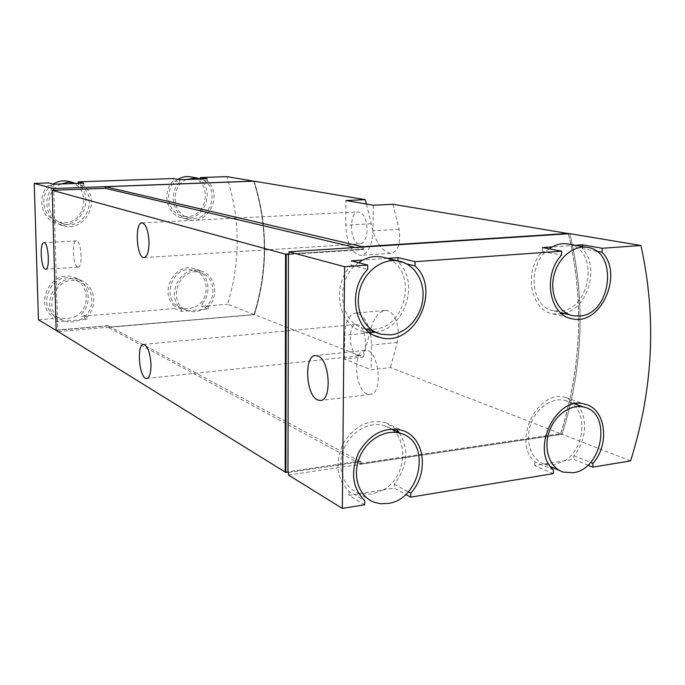 <?xml version="1.0" encoding="UTF-8"?>
<svg xmlns="http://www.w3.org/2000/svg" width="685" height="685" viewBox="0 0 685 685"><rect width="100%" height="100%" fill="white"/><g stroke="black" fill="none" stroke-linecap="round" stroke-linejoin="round"><path stroke-width="0.51" stroke-dasharray="3.42 2.57" d="M364.745 504.734L348.99 495.349L358.777 493.782M359.3 493.697L394.209 488.097L405.708 494.424M288.531 475.039L562.137 434.29C583.192 367.186 585.786 300.321 569.894 233.688M630.577 460.894L562.137 434.29M553.3 473.635L534.797 465.569L573.79 459.318L587.935 465.132M575.28 245.298L552.29 246.9M387.513 258.356L362.862 260.069M58.174 331.608L254.109 314.552C267.818 270.001 267.715 225.545 253.801 181.182M254.109 314.552L227.557 304.234C240.649 261.61 240.401 219.08 226.803 176.636M38.454 319.818L52.488 318.653L52.42 316.333C33.325 302.616 52.582 268.571 74.331 277.399C89.007 281.895 93.066 303.027 81.541 313.953L81.601 316.256L174.966 308.567L174.932 306.332C158.321 293.668 174.418 262.064 194.069 268.623C208.437 271.928 212.872 293.266 201.638 304.157L201.655 306.366L227.557 304.234M57.617 321.71L57.549 319.356C38.24 305.493 57.737 270.995 79.717 279.917C94.547 284.455 98.64 305.844 86.986 316.915L87.038 319.253L79.957 319.844C74.99 322.241 69.939 322.661 64.81 321.111L79.957 319.844C96.088 312.651 95.626 286.655 79.135 281.732C56.067 272.502 39.85 311.752 63.148 320.494L64.81 321.111L57.617 321.71L52.488 318.653M87.038 319.253L81.601 316.256M181.379 311.367L181.354 309.106C164.58 296.305 180.866 264.307 200.705 270.917C215.21 274.257 219.671 295.843 208.317 306.871L208.334 309.106L201.844 309.654C197.297 311.915 192.708 312.317 188.067 310.844L201.844 309.654C217.368 302.547 216.332 276.286 200.26 272.69C178.468 265.6 165.958 304.414 187.964 310.81L181.379 311.367L174.966 308.567M208.334 309.106L201.655 306.366M57.531 331.223L57.506 330.024L108.41 325.777L108.444 327.31L254.375 314.603C268.075 270.061 267.963 225.605 254.058 181.251L105.404 186.791L105.439 188.384L53.764 190.336L57.728 330.17M53.764 190.336L105.439 188.384M285.448 472.23L359.771 461.253L359.745 463.599L560.707 433.733L390.484 367.562L371.124 369.746L344.469 359.026L363.315 357.005L254.418 314.672C268.143 270.078 268.041 225.579 254.101 181.174M393.036 204.276L399.081 229.304C400.905 243.637 398.139 251.643 390.792 253.313C381.622 251.481 375.08 241.634 371.176 223.764L366.492 204.07M560.707 433.733C581.719 366.783 584.296 300.064 568.456 233.576M363.315 357.005L369.78 332.773C372.803 319.595 377.837 312.163 384.867 310.485C393.541 309.175 401.127 325.949 397.223 342.414L390.484 367.562M359.745 463.599L108.367 327.396L254.418 314.672M362.279 247.079L362.254 249.186L355.267 247.525M362.254 249.186L289.001 253.964M56.179 330.375L108.333 325.863L108.367 327.396M359.771 461.253L108.333 325.863M344.469 359.026L344.701 335.23C345.249 322.07 348.793 314.698 355.352 313.113C363.315 311.838 371.904 328.526 371.441 345.069L371.124 369.746M357.647 355.489C348.751 352.784 347.509 324.425 356.303 324.347C361.903 325.366 365.036 331.574 365.704 342.954C365.336 350.6 363.29 354.873 359.548 355.772L357.647 355.489M373.274 205.235L372.94 230.828C372.118 245.598 368.102 253.767 360.884 255.351C351.67 253.613 346.627 243.56 345.745 225.177L345.976 200.534M358.897 243.843C349.393 242.43 348.811 211.674 358.332 211.93C363.641 212.924 366.569 218.823 367.1 229.621C366.638 238.234 364.283 243.012 360.053 243.946L358.897 243.843M285.294 472.136L359.882 461.125L359.856 463.462L560.655 433.631C581.633 366.706 584.202 300.021 568.353 233.559M362.391 247.071L362.365 249.297L289.001 254.092M288.531 472.504L361.089 461.767L361.063 464.113L562.077 434.187C583.098 367.16 585.684 300.364 569.834 233.808L363.641 247.114L363.607 249.597L289.001 254.486M569.834 233.808L569.338 233.722M562.077 434.187L560.655 433.631M361.063 464.113L359.856 463.462M361.089 461.767L359.882 461.125M363.607 249.597L362.365 249.297M207.238 178.751L207.255 181.063C223.062 194.326 208.985 224.757 189.291 219.757C173.57 217.376 167.448 193.572 179.83 182.073L173.322 180.823L173.296 178.52M173.322 180.823C161.078 192.185 167.157 215.698 182.724 218.061C202.229 223.01 216.143 192.956 200.482 179.847L200.474 178.931M83.716 183.169L83.775 185.584C101.851 199.857 85.351 232.506 63.397 225.733C46.948 222.265 40.92 198.325 53.79 186.68L48.626 185.318L48.558 182.912M48.626 185.318C35.911 196.809 41.879 220.45 58.148 223.884C79.871 230.58 96.165 198.359 78.278 184.248L78.261 183.357M57.506 330.024L108.161 325.649L108.196 327.182L254.375 314.603M254.058 314.483C267.749 269.958 267.647 225.528 253.741 181.2L254.058 181.251M253.741 181.2L105.327 186.731M358.615 262.723C334.169 278.941 338.784 323.877 364.874 328.552L373.976 329.177C407.224 327.687 418.073 269.034 386.845 258.408L385.03 257.757M369.669 332.567L363.881 331.745C338.57 326.959 330.478 285.902 351.362 265.086L351.405 260.865M375.508 332.251C405.083 329.228 420.23 281.655 397.916 261.773L406.787 263.922M397.934 260.874L397.916 261.773M351.362 265.086L367.674 269.385M549.25 248.852C526.611 263.768 530.318 308.01 554.011 310.87L560.176 311.144C588.74 309.988 599.426 255.479 572.874 245.47L568.944 244.168M561.923 313.918L553.249 313.876C530.55 310.913 523.28 271.354 542.332 251.489L542.469 247.585M564.106 313.447C588.269 308.259 600.069 266.397 582.301 248.646L596.378 251.181M582.387 246.566L582.301 248.646M542.332 251.489L561.537 255.171M564.449 460.808C587.208 447.784 587.85 405.169 565.022 400.485C551.956 396.915 535.79 408.277 530.404 425.128C524.856 441.936 531.466 459.969 544.37 464.028L554.362 464.747L564.449 460.808M577.284 404.784C588.184 416.78 586.497 441.277 573.936 455.679L573.79 459.318M576.231 403.645L565.801 397.548C537.699 388.164 511.472 442.459 534.925 461.87L553.437 469.867M534.797 465.569L534.925 461.87M573.936 455.679L590.581 462.452M383.386 489.835C408.38 476.101 409.416 432.68 384.568 425.77C369.789 420.71 350.746 431.413 343.707 449.137C336.463 466.785 343.057 486.984 357.596 492.703L360.113 493.568L371.767 494.193L383.386 489.835M399.329 432.732C409.287 449.454 407.609 466.613 394.277 484.201L394.209 488.097M396.195 429.118L385.569 422.654C368.547 418.792 354.428 425.762 343.219 443.58C334.597 462.88 336.532 478.815 349.033 491.385L364.797 500.684M348.99 495.349L349.033 491.385M394.277 484.201L408.294 491.83M83.775 185.584L78.278 184.248M53.79 186.68L53.721 184.239M61.059 183.974C43.36 191.038 45.612 220.253 63.97 223.892C87.954 231.042 100.267 191.32 76.497 183.426M57.549 319.356L52.42 316.333M86.986 316.915L81.541 313.953M181.354 309.106L174.932 306.332M208.317 306.871L201.638 304.157M186.508 179.496C169.674 186.44 172.226 215.501 189.719 217.967C211.245 223.276 221.615 186.311 200.628 178.99M179.83 182.073L179.795 179.735M207.255 181.063L200.482 179.847M74.588 316.838C90.548 309.748 90.069 284.07 73.749 279.197C50.93 270.061 34.909 308.798 57.968 317.455L67.156 318.927L74.588 316.838M53.173 184.094C38.069 192.913 41.956 218.686 58.713 222.068L64.553 222.651C85.925 222.625 91.447 188.743 71.077 182.116L69.904 181.713M195.234 306.897C210.595 299.884 209.559 273.931 193.632 270.361C171.978 263.331 159.691 301.828 181.585 308.062L188.392 308.875L195.234 306.897M177.929 179.384C163.09 187.784 166.909 213.968 183.152 216.289L187.373 216.597C206.939 216.623 212.47 184.171 193.915 177.792L191.183 176.953M77.559 266.996C72.91 265.592 71.788 240.529 76.395 240.889C81.241 239.93 83.065 267.484 78.133 267.107L77.559 266.996M367.049 393.943C354.607 389.517 352.689 350.626 364.934 350.369C378.548 347.663 384.071 393.961 370.148 394.449L367.049 393.943M369.78 332.773L344.701 335.23M397.223 342.414L371.441 345.069M399.081 229.304L372.94 230.828M371.176 223.764L345.745 225.177M384.867 310.459L355.352 313.113M390.792 253.322L360.884 255.351M146.753 378.471L359.548 355.772M143.499 344.418L356.303 324.347M144.15 257.586L360.053 243.946M142.018 222.899L358.332 211.93M363.881 331.745L374.721 335.573M553.249 313.876L569.552 318.088M565.801 397.548L584.887 404.176M385.569 422.654L402.069 430.351M63.397 225.733L58.148 223.884M79.717 279.917L74.331 277.399M200.705 270.917L194.069 268.623M189.291 219.757L182.724 218.061M357.596 492.703L373.496 502.002M384.568 425.77L391.46 429.015M364.874 328.552L365.31 328.706M376.262 332.516L381.271 334.254M544.515 464.079L550.612 466.69M559.508 470.518L563.147 472.085M565.022 400.485L574.706 403.885M554.011 310.87L560.262 312.463M570.605 315.1L573.199 315.768M79.135 281.732L73.749 279.197M63.148 320.494L57.968 317.455M63.97 223.892L58.713 222.068M200.26 272.69L193.632 270.361M188.067 310.844L181.585 308.062M189.719 217.967L183.152 216.289M76.395 240.889L43.9 242.704M78.133 267.107L45.681 269.214M364.934 350.369L315.357 355.558M370.148 394.449L320.554 400.511"/><path stroke-width="1.03" d="M568.944 244.168L567.086 243.843C562.094 243.218 557.17 244.237 552.29 246.9L542.469 247.585L561.691 251.181L561.537 255.171C542.178 275.49 549.438 315.862 572.42 318.833C600.933 325.957 623.915 273.983 602.029 252.2L602.201 248.278L640.92 245.504L569.894 233.688L289.01 251.797L289.001 254.486L288.428 254.323L287.974 472.162L285.85 472.479L285.294 472.136L285.662 254.315L289.001 254.092M561.691 251.181L415.076 261.679L414.999 265.917C442.082 289.995 414.279 347.68 380.243 337.517C354.53 332.687 346.387 290.714 367.674 269.385L367.725 265.069L344.606 266.73L342.329 508.433L364.745 504.734L364.797 500.684C352.124 487.9 350.189 471.622 359 451.869C370.431 433.631 384.79 426.464 402.069 430.351C424.786 436.825 429.486 472.967 410.769 493.174L410.692 497.156L553.3 473.635L553.437 469.867C529.736 450.156 556.46 394.671 584.887 404.176C605.737 408.577 610.275 444 592.953 463.411L592.79 467.127L630.577 460.894C653.293 388.815 656.744 317.018 640.92 245.504M358.777 493.782L359.3 493.697M342.329 508.433L288.531 475.039L288.531 472.504L287.974 472.162M587.935 465.132L592.79 467.127M405.708 494.424L410.692 497.156M602.201 248.278L582.456 244.802L575.28 245.298M344.606 266.73L289.01 251.797M385.03 257.757L381.408 256.884C375.132 255.873 368.95 256.935 362.862 260.069L351.405 260.865L367.725 265.069M415.076 261.679L397.985 257.628L387.513 258.356M253.801 181.182L226.803 176.636L200.457 177.561L200.474 178.931M200.628 178.99L196.578 177.92L186.508 179.496L207.238 178.751L200.457 177.561M186.508 179.496L179.795 179.735L173.296 178.52L78.218 181.868L78.261 183.357M76.497 183.426L68.637 182.159L61.059 183.974L83.716 183.169L78.218 181.868M61.059 183.974L53.721 184.239L48.558 182.912L34.25 183.409L53.49 188.581L253.784 181.123M34.25 183.409L38.454 319.818L58.174 331.608M45.141 269.102L45.681 269.214C50.279 269.625 48.404 241.754 43.9 242.704C39.602 242.319 40.817 267.655 45.141 269.102M57.549 331.668L57.531 331.223M53.541 190.267L53.49 188.581M366.492 204.07L365.208 199.652L254.101 181.174L105.327 186.714L105.362 188.306L52.188 190.319L56.179 330.375L285.448 472.23M568.456 233.576L393.036 204.276L373.274 205.235L345.976 200.534L365.208 199.652M568.422 233.448L362.288 246.703L105.327 186.714M355.267 247.525L105.362 188.306M289.001 253.964L285.551 254.195L52.188 190.319M151 364.84C150.931 373.094 149.518 377.632 146.753 378.471C139.517 379.961 136.127 344.375 143.499 344.418C147.695 345.702 150.203 352.51 151 364.84M149.03 242.216C148.91 251.549 147.284 256.669 144.15 257.586C136.64 258.81 134.397 222.556 142.018 222.899C146.008 224.072 148.345 230.511 149.03 242.216M285.551 254.195L285.183 472.273M569.338 233.722L362.391 247.071M285.85 472.479L286.236 254.469L285.662 254.315M286.236 254.469L288.428 254.323M363.221 247.02L362.391 246.823M317.883 355.96C329.785 359.608 332.208 400.425 320.554 400.511L317.617 399.971C305.827 395.339 303.78 355.738 315.357 355.558L317.883 355.96M105.147 186.731L105.182 188.315M362.862 260.069L358.615 262.723M369.669 332.567L375.508 332.251M397.985 257.628L397.934 260.874M406.787 263.922L414.999 265.917M552.29 246.9L549.25 248.852M561.923 313.918L564.106 313.447M582.456 244.802L582.387 246.566M596.378 251.181L602.029 252.2M577.284 404.784L576.231 403.645M590.581 462.452L592.953 463.411M399.329 432.732L396.195 429.118M408.294 491.83L410.769 493.174M387.89 503.466C420.83 499.69 431.867 441.962 401.042 433.536C386.049 428.416 366.672 439.419 359.479 457.554C352.081 475.613 358.734 496.214 373.496 502.002L380.492 503.723L387.89 503.466M390.51 334.871C406.573 333.33 420.967 317.206 422.85 298.951C424.888 280.696 413.988 263.537 398.233 260.942C381.853 258.005 363.709 272.065 359.368 291.442C354.813 310.784 365.131 330.538 381.271 334.254L390.51 334.871M573.114 472.736C602.569 469.465 612.219 412.884 584.091 407.164C570.845 403.551 554.405 415.247 548.933 432.509C543.291 449.72 550.029 468.086 563.147 472.085L573.114 472.736M579.442 316.025C611.808 314.526 618.855 250.025 586.643 247.319C572.463 245.281 556.965 259.204 553.531 277.382C549.901 295.526 559.183 313.285 573.199 315.768L579.442 316.025M69.904 181.713L67.558 181.148C62.446 180.309 57.651 181.294 53.173 184.094M191.183 176.953L189.908 176.73C185.686 176.182 181.688 177.072 177.929 179.384M374.721 335.573L380.243 337.517M569.552 318.088L572.42 318.833M391.46 429.015L401.042 433.536M365.31 328.706L376.262 332.516M381.408 256.884L398.233 260.942M550.612 466.69L559.508 470.518M574.706 403.885L584.091 407.164M560.262 312.463L570.605 315.1M567.086 243.843L586.643 247.319M72.944 182.45L67.558 181.148M196.578 177.92L189.908 176.73"/></g></svg>
